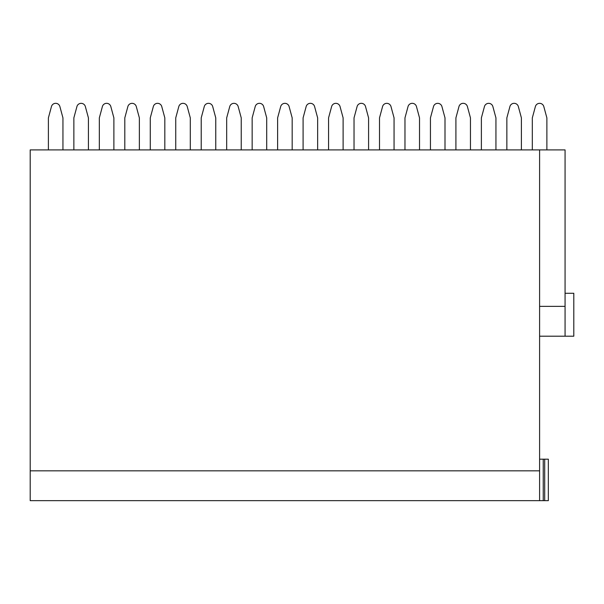 <?xml version="1.0" encoding="UTF-8"?>
<svg xmlns="http://www.w3.org/2000/svg" width="604" height="604" viewBox="0 0 604 604"><rect width="100%" height="100%" fill="white"/><g stroke="black" fill="none" stroke-linecap="round" stroke-linejoin="round"><path stroke-width="0.91" d="M539.599 336.202L565.065 336.202L565.065 149.905L539.599 149.905L539.599 500.663L543.238 500.663L30.2 500.663L30.2 470.826L539.599 470.826M565.065 336.202L573.8 336.202L573.8 293.265L565.065 293.265M30.2 470.826L30.2 149.905L539.599 149.905M565.065 306.364L539.599 306.364M543.238 459.183L548.334 459.183L548.334 500.663L543.238 500.663L543.238 459.183L539.599 459.183M535.959 500.663L492.298 500.663M128.441 500.663L84.779 500.663M485.02 500.663L441.358 500.663M281.26 500.663L237.599 500.663M230.32 500.663L186.659 500.663M179.38 500.663L135.719 500.663M332.2 500.663L288.538 500.663M383.14 500.663L339.478 500.663M434.08 500.663L390.418 500.663M77.501 500.663L33.839 500.663M544.695 459.183L544.695 500.663M73.862 149.905L73.862 117.886L76.927 106.561A4.364 4.364 0 0 1 85.353 106.561L88.418 117.886L88.418 149.905M48.395 149.905L48.395 117.886L51.453 106.561A4.364 4.364 0 0 1 59.887 106.561L62.944 117.886L62.944 149.905M124.802 149.905L124.802 117.886L127.867 106.561A4.364 4.364 0 0 1 136.293 106.561L139.358 117.886L139.358 149.905M99.335 149.905L99.335 117.886L102.393 106.561A4.364 4.364 0 0 1 110.826 106.561L113.884 117.886L113.884 149.905M175.741 149.905L175.741 117.886L178.807 106.561A4.364 4.364 0 0 1 187.232 106.561L190.298 117.886L190.298 149.905M150.275 149.905L150.275 117.886L153.333 106.561A4.364 4.364 0 0 1 161.766 106.561L164.824 117.886L164.824 149.905M226.681 149.905L226.681 117.886L229.746 106.561A4.364 4.364 0 0 1 238.172 106.561L241.238 117.886L241.238 149.905M201.215 149.905L201.215 117.886L204.273 106.561A4.364 4.364 0 0 1 212.706 106.561L215.764 117.886L215.764 149.905M277.621 149.905L277.621 117.886L280.686 106.561A4.364 4.364 0 0 1 289.112 106.561L292.177 117.886L292.177 149.905M252.155 149.905L252.155 117.886L255.213 106.561A4.364 4.364 0 0 1 263.646 106.561L266.704 117.886L266.704 149.905M328.561 149.905L328.561 117.886L331.626 106.561A4.364 4.364 0 0 1 340.052 106.561L343.117 117.886L343.117 149.905M303.095 149.905L303.095 117.886L306.152 106.561A4.364 4.364 0 0 1 314.586 106.561L317.644 117.886L317.644 149.905M379.501 149.905L379.501 117.886L382.566 106.561A4.364 4.364 0 0 1 390.992 106.561L394.057 117.886L394.057 149.905M354.035 149.905L354.035 117.886L357.092 106.561A4.364 4.364 0 0 1 365.526 106.561L368.583 117.886L368.583 149.905M430.441 149.905L430.441 117.886L433.506 106.561A4.364 4.364 0 0 1 441.932 106.561L444.997 117.886L444.997 149.905M404.974 149.905L404.974 117.886L408.032 106.561A4.364 4.364 0 0 1 416.466 106.561L419.523 117.886L419.523 149.905M481.38 149.905L481.38 117.886L484.446 106.561A4.364 4.364 0 0 1 492.872 106.561L495.937 117.886L495.937 149.905M455.914 149.905L455.914 117.886L458.972 106.561A4.364 4.364 0 0 1 467.405 106.561L470.463 117.886L470.463 149.905M532.32 149.905L532.32 117.886L535.386 106.561A4.364 4.364 0 0 1 543.811 106.561L546.877 117.886L546.877 149.905M506.854 149.905L506.854 117.886L509.912 106.561A4.364 4.364 0 0 1 518.345 106.561L521.403 117.886L521.403 149.905"/></g></svg>

